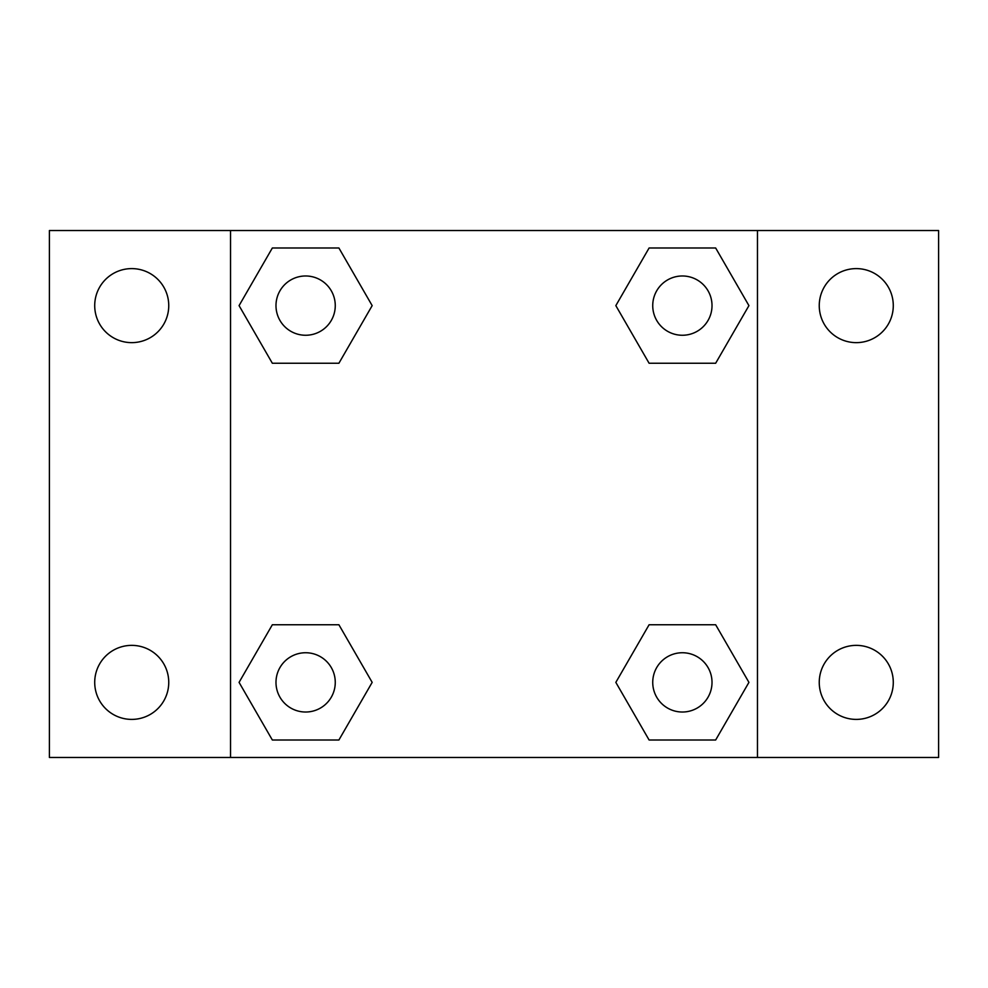 <?xml version="1.0" encoding="UTF-8"?>
<svg xmlns="http://www.w3.org/2000/svg" width="988" height="988" viewBox="0 0 988 988"><rect width="100%" height="100%" fill="white"/><g stroke="black" fill="none" stroke-linecap="round" stroke-linejoin="round"><path stroke-width="1.48" d="M131.737 719.4A37.013 37.013 0 0 0 163.786 663.874A37.013 37.013 0 0 0 99.677 663.874A37.013 37.013 0 0 0 131.737 719.4M856.263 719.4A37.013 37.013 0 0 0 888.323 663.874A37.013 37.013 0 0 0 824.214 663.874A37.013 37.013 0 0 0 856.263 719.4M856.263 342.638A37.013 37.013 0 0 0 888.323 287.113A37.013 37.013 0 0 0 824.214 287.113A37.013 37.013 0 0 0 856.263 342.638M131.737 342.638A37.013 37.013 0 0 0 163.786 287.113A37.013 37.013 0 0 0 99.677 287.113A37.013 37.013 0 0 0 131.737 342.638M938.6 757.463L49.4 757.463L49.4 230.537L938.6 230.537L938.6 757.463M272.342 624.749L338.896 624.749L372.167 682.375L338.896 740.012L272.342 740.012L239.071 682.375L272.342 624.749L338.896 624.749L272.342 624.749M649.104 247.988L715.658 247.988L748.929 305.625L715.658 363.251L649.104 363.251L615.833 305.625L649.104 247.988L715.658 247.988L649.104 247.988M230.537 757.463L230.537 230.537M757.463 230.537L757.463 757.463M272.342 247.988L338.896 247.988L372.167 305.625L338.896 363.251L272.342 363.251L239.071 305.625L272.342 247.988L338.896 247.988L272.342 247.988M649.104 624.749L715.658 624.749L748.929 682.375L715.658 740.012L649.104 740.012L615.833 682.375L649.104 624.749L715.658 624.749L649.104 624.749M715.658 740.012L649.104 740.012L715.658 740.012M712.015 682.375A29.64 29.64 0 0 0 667.555 656.711A29.64 29.64 0 0 0 667.555 708.05A29.64 29.64 0 0 0 712.015 682.375M338.896 740.012L272.342 740.012L338.896 740.012M335.265 682.375A29.64 29.64 0 0 0 290.805 656.711A29.64 29.64 0 0 0 290.805 708.05A29.64 29.64 0 0 0 335.265 682.375M715.658 363.251L649.104 363.251L715.658 363.251M712.015 305.625A29.64 29.64 0 0 0 667.555 279.95A29.64 29.64 0 0 0 667.555 331.289A29.64 29.64 0 0 0 712.015 305.625M338.896 363.251L272.342 363.251L338.896 363.251M335.265 305.625A29.64 29.64 0 0 0 290.805 279.95A29.64 29.64 0 0 0 290.805 331.289A29.64 29.64 0 0 0 335.265 305.625"/></g></svg>
